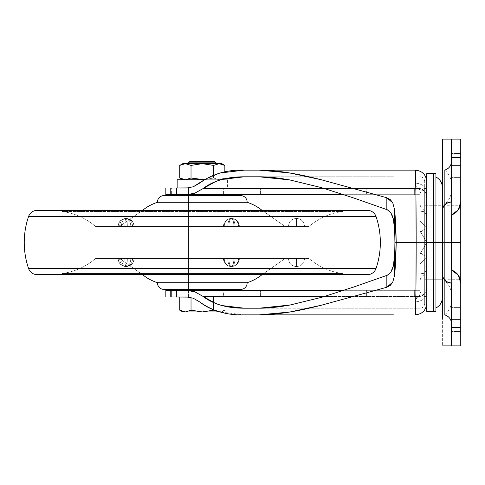 <?xml version="1.0" encoding="UTF-8"?>
<svg xmlns="http://www.w3.org/2000/svg" width="485" height="485" viewBox="0 0 485 485"><rect width="100%" height="100%" fill="white"/><g stroke="black" fill="none" stroke-linecap="round" stroke-linejoin="round"><path stroke-width="0.36" stroke-dasharray="2.42 1.82" d="M219.208 163.669L202.293 163.669L219.208 163.669M188.513 163.669L216.08 163.669L188.513 163.669M227.447 179.747L204.434 179.747L227.447 179.747L227.453 187.998L227.447 179.747L177.146 179.747L227.447 179.747M187.804 187.998L227.453 187.998L187.804 187.998M216.08 187.998L188.513 187.998L188.513 194.691L188.513 187.998L216.08 187.998L216.08 194.691L216.08 187.998L215.031 187.998L216.08 187.998L216.08 194.673L188.507 194.673L188.507 188.01L227.453 187.998L177.14 187.998L216.08 188.01L188.507 188.01L215.031 188.01L188.507 188.01L188.507 194.673L216.08 194.673L215.031 194.667L216.08 194.673L216.08 188.01M188.513 194.715L188.513 290.285L188.513 194.715L216.08 194.715L216.08 290.285L216.08 194.715L216.08 290.285L188.507 290.285L188.507 194.715L188.507 290.285L220.675 290.285L183.918 290.285L216.08 290.285L188.507 290.285L216.08 290.285L216.08 194.715L188.507 194.715M188.513 290.309L188.513 296.996L216.08 296.996L216.08 290.309L216.08 296.996L188.513 296.996L224.84 297.002L188.513 296.996L188.513 290.309M185.403 311.922L191.017 310.182L191.035 297.002L191.017 310.182L202.3 311.922L221.815 311.928L182.778 311.928L202.293 311.928L213.558 310.182L213.558 297.002L191.035 297.002L191.035 297.517L191.017 297.002L202.293 297.002L191.017 297.002L191.035 310.182L191.035 297.002L179.753 297.002L179.753 310.182L180.584 310.63M187.762 297.002L224.84 297.002L224.84 310.182L224.84 297.002L224.84 310.182L219.857 311.897L224.84 310.182L221.815 311.928L224.84 310.182L224.84 297.002L213.576 297.002L213.576 310.182L219.196 311.922L224.84 310.182L224.84 297.002L213.558 297.002L213.558 310.182M204.561 179.668L213.57 178.007L219.208 179.747L224.846 178.007L219.208 179.747L221.821 179.747L219.208 179.747L213.57 178.007L204.561 179.668M213.576 309.812L213.576 297.002L213.576 309.812M191.399 290.818L186.761 290.309L420.089 290.321L223.415 290.345L223.415 297.008L179.753 297.002L179.753 310.182M220.329 311.928L221.815 311.928L220.329 311.928M202.293 179.747L221.821 179.747L202.293 179.747M213.576 310.182L213.576 297.002L224.84 297.002L224.84 310.182L219.19 311.922M191.023 165.409L191.023 178.007L191.023 165.409M213.57 165.409L213.57 178.007L213.57 165.409M224.846 178.007L219.208 179.747L213.57 178.007L219.208 179.747L224.846 178.007L224.846 171.914L224.846 178.007L221.821 179.747M213.57 175.188L213.57 178.007L213.57 175.188M214.703 161.456L189.89 161.456L214.703 161.456M216.08 162.839L188.513 162.839L216.08 162.839M182.766 163.669L185.385 163.669M216.08 163.669L189.562 163.669L216.08 163.669M188.507 296.99L188.507 290.327L216.08 290.327L216.08 296.99L188.507 296.99L216.08 296.99L188.507 296.99L216.08 296.99L216.08 290.327L202.293 290.321L188.507 290.327L215.031 290.333L188.507 290.327L188.507 296.99M426.751 311.418L426.751 242.5L420.089 242.5L420.089 176.801L420.089 242.5L424.684 242.5L424.684 296.717L424.684 242.5L424.684 296.717L424.684 242.5L420.089 242.5L420.089 290.218L420.089 242.5L420.089 290.218L420.089 242.5L424.684 242.5L424.684 274.662L424.684 242.5L424.684 274.662L424.684 242.5L420.089 242.5L420.089 281.161L420.089 242.5L420.089 281.161L420.089 242.5L424.684 242.5L424.684 181.39L424.684 242.5L424.684 181.39L424.684 242.5L420.089 242.5L442.368 242.5L442.368 205.743L442.368 242.5L442.368 205.743L442.368 242.5L424.684 242.5L424.684 205.743L424.684 303.61L424.684 181.39L424.684 296.717L424.684 188.283L424.684 279.257L424.684 242.5L424.684 279.257L424.684 242.5L442.368 242.5L442.368 297.663L442.368 187.337L442.368 242.5L442.368 187.337L442.368 242.5L435.936 242.5L435.936 307.975L435.936 242.5L435.936 307.975L435.936 242.5L442.368 242.5L442.368 187.337L442.368 297.663L442.368 205.743L442.368 279.257L442.368 242.5L442.368 279.257L442.368 242.5L424.684 242.5L424.684 205.743L424.684 303.61L424.684 242.5L424.684 303.61L424.684 242.5L420.089 242.5L420.089 176.795C422.878 177.067 424.405 178.601 424.684 181.39M435.936 173.581L435.936 311.418L435.936 173.581L435.936 242.5L433.638 242.5L433.638 311.418L433.638 242.5L435.936 242.5L435.936 311.418M433.638 242.5L433.638 173.581L433.638 242.5L426.751 242.5L433.638 242.5L433.638 311.418L433.638 173.581L433.638 242.5M171.387 187.998L223.415 187.992L223.415 194.655L165.834 194.673L171.387 194.661L171.387 187.998L171.387 194.661L414.342 194.685L414.342 188.022L417.561 188.022C423.138 188.58 426.2 191.642 426.751 197.219L426.751 303.374L426.751 181.626L426.751 197.219L426.194 194.061L426.751 197.207L426.751 219.39L426.751 192.521C426.06 186.798 422.235 183.657 415.263 183.094L212.084 183.094L415.263 183.094C416.027 186.343 416.791 187.992 417.561 188.028L418.046 188.035L418.046 194.679L420.089 194.691L186.767 194.691M186.755 296.972L417.561 296.978C423.102 296.383 426.163 293.322 426.751 287.781L426.751 287.781C426.2 293.358 423.138 296.42 417.561 296.972C416.791 297.008 416.027 298.657 415.263 301.906L415.263 314.862L415.263 301.906L212.084 301.906L415.263 301.906L415.621 299.785L417.561 296.972L186.743 296.972L418.046 296.965L414.342 296.978L414.342 290.315L366.393 290.315L366.393 296.978L366.393 290.315L260.584 290.333L260.584 296.996L260.584 290.333L165.834 290.327L223.415 290.345L223.415 297.008L414.342 296.978L414.342 290.315L418.046 290.321L418.046 296.965L418.761 296.899L424.587 293.71L426.194 290.933L426.751 287.793L426.194 290.933L424.587 293.71L422.041 295.814L418.761 296.899L419.816 294.971L420.089 292.801L420.089 242.5L420.089 308.199L420.089 296.438L324.647 296.438L420.089 296.438L420.089 176.801L420.089 242.5L394.905 242.5L420.089 242.5L420.089 308.199L420.089 192.199L419.822 190.035L418.761 188.101L422.023 189.174L424.581 191.278L426.194 194.061L424.581 191.278L418.046 188.035L186.743 188.028L417.561 188.028L415.621 185.215L415.263 183.094C422.186 183.694 426.018 186.834 426.751 192.521L426.751 173.685M171.387 290.339L171.387 297.002L171.387 290.339M390.928 271.946L386.842 275.401M259.105 308.205L308.981 308.205L259.105 308.205M308.993 308.205L420.089 308.199L308.993 308.205M393.396 176.795L244.307 176.795L393.396 176.795M308.981 176.795L259.105 176.795L308.981 176.795M420.089 188.562L324.647 188.562L420.089 188.562L420.089 194.691L420.089 188.562M414.342 194.685L418.046 194.679L414.342 194.685L414.342 188.022L223.415 187.992L223.415 194.655L260.584 194.667L260.584 188.004L260.584 194.667L366.393 194.685L366.393 188.022L366.393 194.685L414.342 194.685M202.293 194.661L215.031 194.673L202.293 194.661M386.842 209.599L390.928 213.054M420.089 176.801L420.089 308.199L420.089 192.199L420.089 194.691L344.023 194.691L420.089 194.691M244.307 170.132L393.396 170.132L244.307 170.132M415.263 170.138L415.263 183.094L415.263 170.138M212.078 183.094L199.674 183.094L212.078 183.094M204.44 179.747L220.329 172.975M177.14 187.998L417.561 188.028C423.102 188.617 426.163 191.678 426.751 197.219C426.576 191.884 423.508 188.823 417.561 188.028L186.755 188.028M415.275 314.862C422.241 314.171 426.066 310.339 426.751 303.374L426.751 292.479C426.018 298.166 422.186 301.306 415.263 301.906C422.235 301.343 426.06 298.202 426.751 292.479L426.751 287.781C426.576 293.116 423.508 296.177 417.561 296.972L179.753 297.008M199.674 301.906L212.078 301.906L199.674 301.906M393.396 314.868L244.307 314.868L220.335 312.025M420.089 290.309L344.023 290.309L420.089 290.309L420.089 296.438L420.089 242.5L426.751 242.5L426.751 279.257L426.751 242.5L426.751 279.257L426.751 242.5L460.75 242.5L460.75 279.257L460.75 205.743L460.75 242.5L420.089 242.5L420.089 194.782L420.089 290.218L420.089 203.839L420.089 281.161L420.089 242.5L424.684 242.5L424.684 210.338L424.684 242.5L424.684 210.338L424.684 242.5L420.089 242.5L420.089 203.839L420.089 242.5L420.089 203.839L420.089 242.5L424.684 242.5L424.684 188.283L424.684 242.5L424.684 188.283L424.684 242.5L420.089 242.5L420.089 194.782L420.089 242.5L420.089 194.782L420.089 242.5L420.089 232.539L424.399 229.296L426.06 228.878L426.751 229.751L426.751 255.249L426.06 256.122L424.393 255.704L420.089 252.461L420.089 232.539L420.089 252.461L420.089 242.5L426.751 242.5L426.751 217.001L426.06 214.061L424.393 212.006L422.296 211.03L420.089 211.036L420.089 230.957L420.089 211.036L420.089 220.996L424.399 225.216L426.06 227.683L426.751 229.751L426.751 217.001L426.06 214.061L424.393 212.006L420.089 211.036L420.089 230.957L426.751 242.5L426.751 217.001L426.751 229.751L426.06 227.683L424.393 225.216L420.089 220.996L420.089 230.963L420.089 211.036L424.399 212.012L426.06 214.061L426.751 217.001L426.751 220.414L426.751 217.001L426.06 214.061L424.399 212.012L422.296 211.03L420.089 211.036L420.089 230.963L420.089 211.036L420.089 220.996L424.399 225.216L420.089 220.996L420.089 230.957L426.745 242.5L420.089 230.963L426.751 242.5L426.751 229.751L426.751 242.5L420.089 242.5L420.089 232.539L424.399 229.296L426.06 228.878L426.751 229.751L426.06 228.878L424.393 229.29L420.089 232.539L420.089 252.461L420.089 232.539L420.089 252.461L424.399 255.71L426.06 256.122L426.751 255.249L426.06 257.317L424.393 259.784L420.089 264.004L420.089 254.043L420.089 273.964L420.089 264.004L420.089 273.964L422.296 273.97L424.399 272.988L426.06 270.939L426.751 267.999L426.751 255.249L426.751 267.999L426.06 270.939L424.393 272.994L422.296 273.97L420.089 273.964L420.089 254.037L420.089 273.964L420.089 264.004L424.399 259.778L426.06 257.317L426.751 255.249L426.751 229.751L426.06 227.683L424.393 225.216L426.06 227.683L426.751 229.751L426.751 220.414L426.751 242.5L420.089 254.043L420.089 273.964L424.399 272.988L426.06 270.939L426.751 267.999L426.751 242.5L426.751 267.999L426.06 270.939L424.393 272.994L420.089 273.964L420.089 254.037L426.751 242.5L426.751 279.257L426.751 205.743L426.751 242.5L426.751 229.751L426.06 228.878L424.393 229.29L420.089 232.539L420.089 252.461L424.399 255.71L426.06 256.122L426.751 255.249L426.751 242.5L426.751 264.586L426.751 255.249L426.06 257.317L424.393 259.784L420.089 264.004L420.089 254.043L426.751 242.5L451.559 242.5L426.751 242.5L426.751 205.743L426.751 255.249L426.751 242.5L420.089 242.5L426.745 242.5L426.751 229.751L426.751 303.374M193.285 186.773L188.901 187.889M188.962 297.117L193.242 298.214M191.478 194.164L186.773 194.691M426.751 311.315L426.751 287.835M426.751 242.5L420.089 242.5L420.089 252.461L424.393 255.704L426.06 256.122L426.751 255.249L426.06 257.317L424.399 259.778L420.089 264.004L420.089 254.037L426.745 242.5L426.751 173.581M433.638 173.581L433.638 178.826L433.638 173.581M433.638 311.412L433.638 268.878L433.638 311.412M435.936 242.5L435.936 177.025L435.936 242.5M424.684 303.61C424.405 306.399 422.878 307.933 420.089 308.205L420.089 308.199M418.761 296.899L419.816 294.971L420.089 290.321L418.046 290.321L418.046 296.965L418.761 296.899M420.089 194.679L419.822 190.035L418.761 188.101L418.046 188.035L418.046 194.679L420.089 194.679M426.751 267.999L426.751 264.586L426.751 267.999M426.751 279.257L460.75 279.257L460.75 205.743L426.751 205.743M444.666 242.5L444.666 314.868L444.666 242.5L444.666 314.868L444.666 242.5L451.559 242.5L451.559 323.768L451.559 242.5L444.666 242.5L444.666 314.868L444.666 242.5L444.666 314.868L444.666 242.5L451.559 242.5L451.559 295.177L451.559 242.5L451.559 295.177L451.559 242.5L442.368 242.5L442.368 279.257L442.368 242.5L442.368 279.257L442.368 242.5L451.559 242.5L451.559 300.518L451.559 242.5L451.559 300.518L451.559 242.5L444.666 242.5L444.666 314.868L444.666 170.132L444.666 314.868L444.666 170.132L444.666 242.5L444.666 170.132L444.666 242.5L451.559 242.5L451.559 184.482L451.559 300.518L451.559 161.232L451.559 323.768L451.559 242.5L444.666 242.5L444.666 170.132L444.666 242.5L444.666 170.132L444.666 242.5L451.559 242.5L451.559 184.482L451.559 242.5L451.559 184.482L451.559 242.5L442.368 242.5L442.368 205.743L442.368 279.257L442.368 205.743L442.368 242.5L442.368 205.743L442.368 242.5L451.559 242.5L451.559 189.823L451.559 242.5L451.559 189.823L451.559 242.5L444.666 242.5M460.229 205.743L458.222 209.896L451.559 214.934L451.559 323.768M451.559 165.537L460.75 165.537L460.75 153.478L460.75 165.537L460.75 153.478L460.75 165.537L451.559 165.537L451.559 153.478L451.559 165.537L451.559 153.478L451.559 165.537L460.75 165.537L460.75 153.478L460.75 165.537L460.75 153.478L460.75 165.537L451.559 165.537L451.559 177.601L451.559 153.478L451.559 177.601L451.559 153.478L451.559 177.601L451.559 165.537L451.559 177.601L451.559 165.537L460.75 165.537L460.75 153.478L460.75 177.601L460.75 153.478L460.75 177.601L460.75 165.537L460.75 177.601L460.75 165.537L460.75 177.601L460.75 165.537L451.559 165.537L451.559 177.601L451.559 165.537L451.559 177.601L451.559 165.537L460.75 165.537L460.75 177.601L460.75 165.537L460.75 177.601L460.75 165.537L451.559 165.537M451.559 319.463L460.75 319.463L460.75 307.399L460.75 319.463L460.75 307.399L460.75 319.463L451.559 319.463L451.559 307.399L451.559 319.463L451.559 307.399L451.559 319.463L460.75 319.463L460.75 307.399L460.75 319.463L460.75 307.399L460.75 319.463L451.559 319.463L451.559 307.399L451.559 331.522L451.559 307.399L451.559 331.522L451.559 307.399L451.559 331.522L451.559 319.463L451.559 331.522L451.559 319.463L460.75 319.463L460.75 307.399L460.75 331.522L460.75 307.399L460.75 331.522L460.75 319.463L460.75 331.522L460.75 319.463L460.75 331.522L460.75 319.463L451.559 319.463L451.559 331.522L451.559 319.463L451.559 331.522L451.559 319.463L460.75 319.463L460.75 331.522L460.75 319.463L460.75 331.522L460.75 319.463L451.559 319.463M451.559 345.884L451.559 283.07L451.559 345.884L451.559 327.502L460.75 327.502L460.75 345.884L451.559 345.884L460.75 345.884L458.222 345.884L460.75 345.884L460.75 283.064L460.75 327.502L451.559 327.502L451.559 283.07L451.559 345.884L451.559 316.869L451.559 345.884L442.368 345.884L451.559 345.884L451.559 283.07L448.043 282.373L445.06 280.378L443.072 277.396L442.368 273.879L442.368 345.884L442.368 273.879A9.191 9.191 0 0 0 451.559 283.07L451.559 345.884L460.75 345.884L451.559 345.884L451.559 270.066L458.222 275.104L460.75 283.064L460.75 345.884L460.75 283.064A13.786 13.786 0 0 0 451.559 270.066L451.559 345.884M442.368 205.64L442.368 190.029L442.368 211.12L443.072 207.604L445.06 204.621L448.043 202.627L451.559 201.93L451.559 139.116L451.559 214.934L451.559 139.116L451.559 201.93L451.559 139.116L451.559 201.93L451.559 139.116L460.75 139.116L460.75 157.498L451.559 157.498L460.75 157.498L460.75 201.936L460.75 139.116L442.368 139.116L442.368 166.67M442.368 318.33L442.368 279.36M460.75 139.116L460.75 201.936L460.75 139.116L460.75 201.936L460.75 139.116L451.559 139.116L451.559 201.93A9.191 9.191 0 0 0 442.368 211.12A9.191 9.191 0 0 1 451.559 201.93A9.191 9.191 0 0 0 442.368 211.12L442.368 139.116L460.75 139.116M451.559 161.232L451.559 214.934A13.786 13.786 0 0 0 460.75 201.936A13.786 13.786 0 0 1 451.559 214.934L451.559 270.066A13.786 13.786 0 0 1 460.75 283.064A13.786 13.786 0 0 0 451.559 270.066A13.786 13.786 0 0 1 460.75 283.064A13.786 13.786 0 0 0 451.559 270.066M451.559 201.93A9.191 9.191 0 0 0 442.368 211.12A9.191 9.191 0 0 1 451.559 201.93M442.368 273.879A9.191 9.191 0 0 0 451.559 283.07A9.191 9.191 0 0 1 442.368 273.879A9.191 9.191 0 0 0 451.559 283.07A9.191 9.191 0 0 1 442.368 273.879M451.559 214.934A13.786 13.786 0 0 0 460.75 201.936A13.786 13.786 0 0 1 451.559 214.934M451.559 242.5L451.559 161.232L451.559 242.5M223.755 226.416L224.24 226.416C224.694 221.572 227.083 218.887 231.406 218.377C226.792 218.887 224.24 221.572 223.755 226.416L227.75 226.416C227.986 221.572 229.199 218.887 231.406 218.377C236.013 218.887 238.565 221.572 239.05 226.416L238.565 226.416C238.111 221.572 235.722 218.887 231.406 218.377C229.902 218.887 229.078 221.572 228.92 226.416L235.055 226.416C234.819 221.572 233.606 218.887 231.406 218.377C227.083 218.887 224.694 221.572 224.24 226.416L228.92 226.416C229.078 221.572 229.902 218.887 231.406 218.377C226.792 218.887 224.24 221.572 223.755 226.416C224.24 221.572 226.792 218.887 231.406 218.377C233.606 218.887 234.819 221.572 235.055 226.416L228.92 226.416C229.078 221.572 229.902 218.887 231.406 218.377C236.013 218.887 238.565 221.572 239.05 226.416L227.75 226.416C227.986 221.572 229.199 218.887 231.406 218.377C232.903 218.887 233.728 221.572 233.885 226.416C233.728 221.572 232.903 218.887 231.406 218.377C235.722 218.887 238.111 221.572 238.565 226.416C238.111 221.572 235.722 218.887 231.406 218.377C233.606 218.887 234.819 221.572 235.055 226.416C234.819 221.572 233.606 218.887 231.406 218.377C232.903 218.887 233.728 221.572 233.885 226.416L238.565 226.416L233.885 226.416C233.728 221.572 232.903 218.887 231.406 218.377C229.199 218.887 227.986 221.572 227.75 226.416L239.05 226.416C238.565 221.572 236.013 218.887 231.406 218.377C229.902 218.887 229.078 221.572 228.92 226.416L223.755 226.416C224.24 221.572 226.792 218.887 231.406 218.377C235.722 218.887 238.111 221.572 238.565 226.416L239.05 226.416C238.565 221.572 236.013 218.887 231.406 218.377C229.199 218.887 227.986 221.572 227.75 226.416L223.755 226.416M223.755 258.584C224.24 263.428 226.792 266.113 231.406 266.623C227.083 266.113 224.694 263.428 224.24 258.584L223.755 258.584C224.24 263.428 226.792 266.113 231.406 266.623C235.722 266.113 238.111 263.428 238.565 258.584L239.05 258.584C238.565 263.428 236.013 266.113 231.406 266.623C233.606 266.113 234.819 263.428 235.055 258.584L228.92 258.584C229.078 263.428 229.902 266.113 231.406 266.623C229.902 266.113 229.078 263.428 228.92 258.584L224.24 258.584C224.694 263.428 227.083 266.113 231.406 266.623C229.199 266.113 227.986 263.428 227.75 258.584L235.055 258.584C234.819 263.428 233.606 266.113 231.406 266.623C229.902 266.113 229.078 263.428 228.92 258.584C229.078 263.428 229.902 266.113 231.406 266.623C233.606 266.113 234.819 263.428 235.055 258.584L239.05 258.584C238.565 263.428 236.013 266.113 231.406 266.623C229.199 266.113 227.986 263.428 227.75 258.584L233.885 258.584C233.728 263.428 232.903 266.113 231.406 266.623C232.903 266.113 233.728 263.428 233.885 258.584L235.055 258.584C234.819 263.428 233.606 266.113 231.406 266.623C236.013 266.113 238.565 263.428 239.05 258.584L227.75 258.584C227.986 263.428 229.199 266.113 231.406 266.623C235.722 266.113 238.111 263.428 238.565 258.584C238.111 263.428 235.722 266.113 231.406 266.623C232.903 266.113 233.728 263.428 233.885 258.584C233.728 263.428 232.903 266.113 231.406 266.623C226.792 266.113 224.24 263.428 223.755 258.584L227.75 258.584C227.986 263.428 229.199 266.113 231.406 266.623C236.013 266.113 238.565 263.428 239.05 258.584L238.565 258.584C238.111 263.428 235.722 266.113 231.406 266.623C226.792 266.113 224.24 263.428 223.755 258.584M130.817 226.416L124.833 226.416C124.918 221.572 125.336 218.887 126.094 218.377C128.943 218.887 130.52 221.572 130.817 226.416L134.036 226.416C133.533 221.572 130.883 218.887 126.094 218.377C130.016 218.887 132.187 221.572 132.599 226.416L134.133 226.416L132.599 226.416C132.187 221.572 130.016 218.887 126.094 218.377C126.852 218.887 127.27 221.572 127.349 226.416L132.599 226.416L127.349 226.416C127.27 221.572 126.852 218.887 126.094 218.377C123.245 218.887 121.668 221.572 121.365 226.416L127.349 226.416C127.27 221.572 126.852 218.887 126.094 218.377C123.245 218.887 121.668 221.572 121.365 226.416L118.152 226.416C118.655 221.572 121.305 218.887 126.094 218.377C130.016 218.887 132.187 221.572 132.599 226.416C132.187 221.572 130.016 218.887 126.094 218.377C130.883 218.887 133.533 221.572 134.036 226.416C133.533 221.572 130.883 218.887 126.094 218.377C128.943 218.887 130.52 221.572 130.817 226.416C130.52 221.572 128.943 218.887 126.094 218.377C122.171 218.887 120.001 221.572 119.589 226.416L118.152 226.416C118.655 221.572 121.305 218.887 126.094 218.377C125.336 218.887 124.918 221.572 124.833 226.416L119.589 226.416C120.001 221.572 122.171 218.887 126.094 218.377C130.883 218.887 133.533 221.572 134.036 226.416L121.365 226.416C121.668 221.572 123.245 218.887 126.094 218.377C122.171 218.887 120.001 221.572 119.589 226.416L124.833 226.416C124.918 221.572 125.336 218.887 126.094 218.377C121.305 218.887 118.655 221.572 118.152 226.416L119.589 226.416C120.001 221.572 122.171 218.887 126.094 218.377C126.852 218.887 127.27 221.572 127.349 226.416L285.004 226.416L262.027 210.338L142.566 210.338L119.589 226.416L309.121 226.416L95.466 226.416A64.366 64.366 0 0 0 62.159 211.484A1.146 1.146 0 0 0 61.007 210.338L343.586 210.338A1.146 1.146 0 0 0 342.434 211.484L62.159 211.484L342.434 211.484A64.366 64.366 0 0 0 309.121 226.416L130.817 226.416C130.52 221.572 128.943 218.887 126.094 218.377C125.336 218.887 124.918 221.572 124.833 226.416L130.817 226.416M130.817 258.584C130.52 263.428 128.943 266.113 126.094 266.623C125.336 266.113 124.918 263.428 124.833 258.584L130.817 258.584C130.52 263.428 128.943 266.113 126.094 266.623C130.883 266.113 133.533 263.428 134.036 258.584L132.599 258.584C132.187 263.428 130.016 266.113 126.094 266.623C130.016 266.113 132.187 263.428 132.599 258.584L127.349 258.584C127.27 263.428 126.852 266.113 126.094 266.623C126.852 266.113 127.27 263.428 127.349 258.584L121.365 258.584C121.668 263.428 123.245 266.113 126.094 266.623C121.305 266.113 118.655 263.428 118.152 258.584L121.365 258.584C121.668 263.428 123.245 266.113 126.094 266.623C126.852 266.113 127.27 263.428 127.349 258.584L132.599 258.584C132.187 263.428 130.016 266.113 126.094 266.623C130.016 266.113 132.187 263.428 132.599 258.584L134.036 258.584C133.533 263.428 130.883 266.113 126.094 266.623C130.883 266.113 133.533 263.428 134.036 258.584L130.817 258.584L134.036 258.584C133.533 263.428 130.883 266.113 126.094 266.623C121.305 266.113 118.655 263.428 118.152 258.584L119.589 258.584C120.001 263.428 122.171 266.113 126.094 266.623C122.171 266.113 120.001 263.428 119.589 258.584L124.833 258.584C124.918 263.428 125.336 266.113 126.094 266.623C128.943 266.113 130.52 263.428 130.817 258.584L119.589 258.584C120.001 263.428 122.171 266.113 126.094 266.623C125.336 266.113 124.918 263.428 124.833 258.584L118.152 258.584C118.655 263.428 121.305 266.113 126.094 266.623C122.171 266.113 120.001 263.428 119.589 258.584L142.566 274.662L262.027 274.662L285.004 258.584L127.349 258.584C127.27 263.428 126.852 266.113 126.094 266.623C123.245 266.113 121.668 263.428 121.365 258.584L309.121 258.584A64.366 64.366 0 0 0 342.434 273.516L62.159 273.516A64.366 64.366 0 0 0 95.466 258.584L124.833 258.584C124.918 263.428 125.336 266.113 126.094 266.623C128.943 266.113 130.52 263.428 130.817 258.584M296.487 226.416L288.448 226.416C288.957 221.572 291.637 218.887 296.487 218.377L296.487 226.416L304.531 226.416C304.016 221.572 301.337 218.887 296.487 218.377L296.487 226.416L296.487 218.377C291.637 218.887 288.957 221.572 288.448 226.416L299.566 226.416L296.487 226.416L296.487 218.377C301.337 218.887 304.016 221.572 304.531 226.416L296.487 226.416M296.487 258.584L296.487 266.623C291.637 266.113 288.957 263.428 288.448 258.584L296.487 258.584L296.487 266.623C301.337 266.113 304.016 263.428 304.531 258.584L288.448 258.584C288.957 263.428 291.637 266.113 296.487 266.623L296.487 258.584L304.531 258.584L288.448 258.584L304.531 258.584C304.016 263.428 301.337 266.113 296.487 266.623L296.487 258.584M62.159 273.516L342.434 273.516A1.146 1.146 0 0 0 343.586 274.662L61.007 274.662A1.146 1.146 0 0 0 62.159 273.516A1.146 1.146 0 0 1 61.007 274.662L343.586 274.662A1.146 1.146 0 0 1 342.434 273.516L62.159 273.516L342.434 273.516A64.366 64.366 0 0 1 309.121 258.584L95.466 258.584A64.366 64.366 0 0 1 62.159 273.516M183.918 195.631L220.675 195.631L183.918 195.631M220.675 289.369L163.809 289.369L220.675 289.369M95.466 226.416L309.121 226.416A64.366 64.366 0 0 1 342.434 211.484L62.159 211.484A64.366 64.366 0 0 1 95.466 226.416M247.095 282.706L157.498 282.706L247.095 282.706M220.675 194.715L183.918 194.715L220.675 194.715M216.08 194.715L189.556 194.715L216.08 194.715M240.784 195.631L163.809 195.631L240.784 195.631M220.675 195.631L185.319 195.631L220.675 195.631M247.095 202.293L157.498 202.293L247.095 202.293M119.589 226.416L142.566 210.338L262.027 210.338L285.004 226.416L119.589 226.416M342.434 211.484A1.146 1.146 0 0 1 343.586 210.338L61.007 210.338A1.146 1.146 0 0 1 62.159 211.484L342.434 211.484M367.345 210.338L37.248 210.338L367.345 210.338M343.586 210.338L61.007 210.338L343.586 210.338M376.045 216.565L28.548 216.565L376.045 216.565M376.045 268.435L28.548 268.435L376.045 268.435M285.004 258.584L262.027 274.662L142.566 274.662L119.589 258.584L285.004 258.584M118.152 258.584C118.655 263.428 121.305 266.113 126.094 266.623C123.245 266.113 121.668 263.428 121.365 258.584L118.152 258.584M126.094 218.377C121.305 218.887 118.655 221.572 118.152 226.416L121.365 226.416C121.668 221.572 123.245 218.887 126.094 218.377C130.974 218.856 133.654 221.536 134.133 226.416C133.654 221.536 130.974 218.856 126.094 218.377C121.208 218.856 118.528 221.536 118.055 226.416C118.528 221.536 121.208 218.856 126.094 218.377M424.684 296.717C421.78 295.523 420.246 293.352 420.089 290.218M424.684 274.662C421.78 275.862 420.246 278.026 420.089 281.161M451.559 189.823C451.329 196.764 448.267 202.075 442.368 205.743L424.684 205.743M451.559 295.177C451.329 288.236 448.267 282.925 442.368 279.257L424.684 279.257M424.684 210.338C421.78 209.138 420.246 206.974 420.089 203.839M424.684 188.283C421.78 189.477 420.246 191.648 420.089 194.782M444.666 314.868C449.14 311.127 451.438 306.344 451.559 300.518M460.75 153.478L451.559 153.478L460.75 153.478M460.75 307.399L451.559 307.399L460.75 307.399M460.75 331.522L451.559 331.522L460.75 331.522M460.75 177.601L451.559 177.601L460.75 177.601M444.666 170.132C449.14 173.873 451.438 178.656 451.559 184.482M231.406 218.377C236.286 218.856 238.966 221.536 239.444 226.416C238.966 221.536 236.286 218.856 231.406 218.377C226.519 218.856 223.84 221.536 223.361 226.416C223.84 221.536 226.519 218.856 231.406 218.377L231.381 218.377M223.361 258.584C223.84 263.464 226.519 266.144 231.406 266.623C236.286 266.144 238.966 263.464 239.444 258.584C238.966 263.464 236.286 266.144 231.406 266.623C226.519 266.144 223.84 263.464 223.361 258.584M134.133 258.584C133.654 263.464 130.974 266.144 126.094 266.623C130.974 266.144 133.654 263.464 134.133 258.584M118.055 258.584C118.528 263.464 121.208 266.144 126.094 266.623C121.208 266.144 118.528 263.464 118.055 258.584"/><path stroke-width="0.73" d="M185.385 163.669L191.023 165.409L202.293 163.669L185.385 163.669L219.208 163.669L202.293 163.669L213.57 165.409L219.208 163.669L221.821 163.669L219.208 163.669L224.846 165.409L221.821 163.669L224.846 165.409L219.208 163.669L224.846 165.409L224.846 171.914L224.846 165.409L219.208 163.669L213.57 165.409L219.208 163.669L213.57 165.409L213.57 175.188L213.57 165.409L202.293 163.669L213.57 165.409L202.293 163.669L191.023 165.409L202.293 163.669L191.023 165.409L191.023 178.007L202.293 179.747L204.561 179.668L202.293 179.747L191.023 178.007L185.385 179.747L179.747 178.007L185.385 179.747L191.023 178.007L185.385 179.747L179.747 178.007L182.766 179.747L179.747 178.007L179.747 165.409L185.385 163.669L191.023 165.409L185.385 163.669L179.747 165.409L179.747 178.007L185.385 179.747L191.023 178.007L204.434 179.747L177.146 179.747L177.14 187.998L187.804 187.998L177.14 187.998L177.146 179.747L202.293 179.747L191.023 178.007L191.023 165.409L185.385 163.669L182.766 163.669L185.385 163.669L179.747 165.409L185.385 163.669L182.766 163.669L179.747 165.409M216.08 162.839L188.513 162.839L188.513 163.669L188.513 162.839L216.08 162.839L214.703 161.456L189.89 161.456L188.513 162.839L189.89 161.456L214.703 161.456L216.08 162.839L216.08 163.669L216.08 162.839M187.719 297.002L187.137 297.002M180.584 310.63L185.373 311.922L191.017 310.182L202.3 311.922L213.558 310.182L213.558 309.806L213.558 310.182L219.85 311.897L213.576 310.182L202.3 311.922L191.035 310.182L185.397 311.922L179.753 310.182L182.778 311.928L219.96 311.928M187.762 297.002L179.753 297.002L179.753 310.182L179.753 297.002L179.753 310.182L185.397 311.922L191.035 310.182L191.017 297.511L191.035 310.182L202.3 311.922L182.778 311.928L179.753 310.182L185.385 311.922M213.576 310.182L213.576 309.812L213.576 310.182L219.208 311.922M220.329 311.928L202.293 311.928L213.558 310.182M204.561 179.668L202.293 179.747L204.561 179.668M426.751 173.685L426.751 242.5L442.368 242.5L435.936 242.5L435.936 311.418L435.936 242.5L433.638 242.5L433.638 311.418L433.638 242.5L433.638 311.418L433.638 242.5L426.751 242.5L426.751 287.835M390.928 213.054L393.438 219.39L394.735 231.775L394.735 210.332L396.196 242.5L416.154 242.5L415.894 191.63L415.275 170.138L259.105 170.132C275.722 170.15 296.353 173.339 320.997 179.68L386.842 197.753L390.48 199.784L392.795 202.924L394.735 210.332L395.827 225.98L396.196 242.5L395.827 259.02L394.735 274.668L394.735 253.225L393.438 265.61L390.928 271.946M188.962 297.117L165.834 296.99L170.229 296.984L170.229 290.321L165.834 290.327L165.834 296.99L179.753 297.008L165.834 296.99L165.834 290.327L186.767 290.309L170.229 290.321L170.229 296.984L176.358 296.978L176.358 290.315L176.358 296.978L186.743 296.972L193.242 298.214L199.674 301.906C212.278 311.061 227.156 315.383 244.307 314.868L259.105 314.868L289.618 312.055L321.24 305.253L386.842 287.247L386.842 275.401L353.904 286.956L321.719 297.299L289.939 305.035C278.305 307.181 268.029 308.236 259.105 308.205L244.307 308.205L222.269 305.605C214.728 303.561 208.332 300.506 203.082 296.438L194.958 291.879L186.743 290.309L344.023 290.309L186.743 290.309M386.842 209.599L386.842 197.753L392.795 202.924L394.735 210.332L394.905 242.5L394.735 231.775L393.438 219.39C392.025 213.824 389.825 210.563 386.842 209.599L353.874 198.032L321.5 187.634L289.66 179.911L259.105 176.795L244.307 176.795L259.105 176.795C267.956 176.764 278.141 177.807 289.66 179.911L321.5 187.634L353.874 198.032L386.842 209.599L386.842 197.753L320.997 179.68L289.357 172.902L259.105 170.132L244.307 170.132C227.229 169.592 212.351 173.909 199.674 183.094L193.285 186.773L186.743 188.028L176.358 188.022L176.358 194.685L176.358 188.022L170.229 188.016L170.229 194.679L186.743 194.691L165.834 194.673L165.834 188.01L177.649 187.998M394.905 242.5L394.735 253.225L394.905 242.5M324.647 296.438L203.082 296.438L324.647 296.438M191.399 290.818L194.958 291.879L215.443 303.374C223.543 306.593 233.164 308.205 244.307 308.205L259.105 308.205L289.939 305.035L321.719 297.299L353.904 286.956L386.842 275.401C389.825 274.437 392.025 271.176 393.438 265.61L394.735 253.225L394.735 274.668L392.789 282.088L386.842 287.247L386.842 275.401M203.082 188.562C208.35 184.482 214.77 181.42 222.348 179.371L244.307 176.795C233.218 176.795 223.64 178.389 215.57 181.578L194.909 193.139L203.082 188.562L324.647 188.562L203.082 188.562M188.901 187.889L165.834 188.01L165.834 194.673L170.229 194.679L170.229 188.016L165.834 188.01L171.387 187.998M186.773 194.691L194.909 193.139L191.478 194.164M220.329 172.975L244.307 170.132L415.275 170.138C415.742 169.798 416.16 204.13 416.154 242.5C416.16 280.87 415.742 315.201 415.275 314.862L415.894 293.37L416.154 242.5L396.196 242.5L394.735 274.668L392.789 282.088L390.48 285.216L386.842 287.247L321.24 305.253C296.493 311.643 275.777 314.844 259.105 314.868L393.396 314.868M193.285 186.773L204.44 179.747M220.335 312.025L220.305 312.019C212.187 309.788 205.313 306.417 199.674 301.906L193.242 298.214M186.755 194.691L344.023 194.691L186.755 194.691M415.275 170.138C422.241 170.829 426.066 174.661 426.751 181.626C426.066 174.661 422.241 170.829 415.275 170.138M426.751 303.374C426.066 310.339 422.241 314.171 415.275 314.862M426.751 242.5L426.751 311.315M433.638 242.5L433.638 173.581L433.638 242.5M426.751 173.581L435.936 173.581L435.936 311.418L433.638 311.418L433.638 306.174L433.638 311.418L426.751 311.418M433.638 173.588L433.638 216.122L433.638 173.588M451.559 270.066A13.786 13.786 0 0 1 460.75 283.064L460.75 327.502L451.559 327.502L460.75 327.502L460.75 345.884L451.559 345.884L451.559 327.502L451.559 345.884L460.75 345.884L460.75 283.064L458.222 275.104L451.559 270.066L451.559 214.934L451.559 270.066L451.559 214.934L458.222 209.896L460.75 201.936L460.229 205.743L460.75 205.743L460.75 279.257L460.75 242.5L451.559 242.5L460.75 242.5L460.75 205.743L460.75 279.257L460.229 279.257M442.368 279.36L442.368 211.12A9.191 9.191 0 0 1 451.559 201.93L451.559 139.116L451.559 157.498L460.75 157.498L460.75 139.116L451.559 139.116L460.75 139.116L460.75 157.498L451.559 157.498L451.559 201.93L448.043 202.627L445.06 204.621L443.072 207.604L442.368 211.12L442.368 205.64M451.559 327.502L451.559 283.07L451.559 327.502M442.368 166.67L442.368 139.116L451.559 139.116L442.368 139.116L442.368 273.879L443.072 277.396L445.06 280.378L448.043 282.373L451.559 283.07A9.191 9.191 0 0 1 442.368 273.879L442.368 318.33M460.75 201.936L460.75 157.498L460.75 201.936A13.786 13.786 0 0 1 451.559 214.934A13.786 13.786 0 0 0 460.75 201.936M451.559 345.884L442.368 345.884L451.559 345.884M142.566 274.662L262.027 274.662L142.566 274.662A45.948 45.948 0 0 0 157.498 282.706A6.317 6.317 0 0 0 163.809 289.369L240.784 289.369A6.317 6.317 0 0 0 247.095 282.706L157.498 282.706L247.095 282.706A45.948 45.948 0 0 0 262.027 274.662A45.948 45.948 0 0 1 247.095 282.706A6.317 6.317 0 0 1 240.784 289.369L163.809 289.369A6.317 6.317 0 0 1 157.498 282.706A45.948 45.948 0 0 1 142.566 274.662M37.248 274.662L367.345 274.662A9.191 9.191 0 0 0 376.045 268.435L28.548 268.435A9.191 9.191 0 0 0 37.248 274.662A9.191 9.191 0 0 1 28.548 268.435L376.045 268.435A80.407 80.407 0 0 0 376.045 216.565L28.548 216.565A80.407 80.407 0 0 0 28.548 268.435A80.407 80.407 0 0 1 28.548 216.565L376.045 216.565A9.191 9.191 0 0 0 367.345 210.338L37.248 210.338A9.191 9.191 0 0 0 28.548 216.565A9.191 9.191 0 0 1 37.248 210.338L367.345 210.338A9.191 9.191 0 0 1 376.045 216.565A80.407 80.407 0 0 1 376.045 268.435A9.191 9.191 0 0 1 367.345 274.662L37.248 274.662M262.027 210.338L142.566 210.338L262.027 210.338A45.948 45.948 0 0 0 247.095 202.293L157.498 202.293A45.948 45.948 0 0 0 142.566 210.338A45.948 45.948 0 0 1 157.498 202.293L247.095 202.293A6.317 6.317 0 0 0 240.784 195.631L163.809 195.631A6.317 6.317 0 0 0 157.498 202.293A6.317 6.317 0 0 1 163.809 195.631L240.784 195.631A6.317 6.317 0 0 1 247.095 202.293A45.948 45.948 0 0 1 262.027 210.338M220.675 195.631L220.675 194.715L183.918 194.715L183.918 195.631L183.918 194.715L220.675 194.715L220.675 195.631M183.918 290.285L220.675 290.285L220.675 289.369L220.675 290.285L183.918 290.285L183.918 289.369L183.918 290.285M435.936 307.975C440.041 305.762 442.187 302.319 442.368 297.663M435.936 177.025C440.041 179.238 442.187 182.681 442.368 187.337M444.666 314.868C448.983 316.275 451.28 319.239 451.559 323.768M444.666 170.132C448.983 168.725 451.28 165.761 451.559 161.232"/></g></svg>
